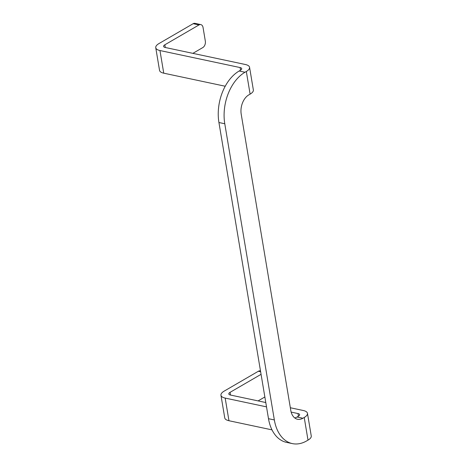 <?xml version="1.0" encoding="UTF-8"?>
<svg xmlns="http://www.w3.org/2000/svg" width="467" height="467" viewBox="0 0 467 467"><rect width="100%" height="100%" fill="white"/><g stroke="black" fill="none" stroke-linecap="round" stroke-linejoin="round"><path stroke-width="0.7" d="M192.865 53.355L202.806 47.576A4.974 3.281 102 0 0 205.334 41.137L203.063 27.553A4.974 3.281 102 0 0 200.81 24.593A4.974 3.281 102 0 0 199.018 24.932L164.845 44.797A4.974 1.915 -9.5 0 0 163.596 46.391A4.974 1.915 -9.5 0 0 165.219 47.482L245.35 64.499A12.936 4.985 -9.5 0 1 249.571 67.33A12.936 4.985 -9.5 0 1 246.319 71.486L245.006 72.251A39.806 26.251 102 0 0 224.779 123.761L274.345 419.938A39.806 26.251 102 0 0 292.365 443.603A39.806 26.251 102 0 0 306.696 440.895L308.01 440.13A12.936 4.985 -9.5 0 0 311.256 435.974L307.467 413.33A12.936 4.985 -9.5 0 0 303.252 410.499L290.334 407.755M200.81 24.593L194.955 23.35A4.974 3.281 102 0 0 193.163 23.689L199.018 24.932M292.365 443.603L286.51 442.36A39.806 26.251 102 0 1 268.49 418.695L218.93 122.517A39.806 26.251 102 0 1 239.151 71.007L240.464 70.243A4.974 1.915 -9.5 0 0 241.713 68.643A4.974 1.915 -9.5 0 0 240.096 67.557L159.959 50.535A12.936 4.985 170.5 0 1 155.745 47.704A12.936 4.985 170.5 0 1 158.99 43.554L193.163 23.689M258.088 400.908L264.853 396.973M266.511 406.868L225.176 398.088A12.936 4.985 170.5 0 1 220.961 395.257L224.75 417.901A12.936 4.985 170.5 0 0 228.964 420.732L272.004 429.873M260.504 370.973L260.172 370.903A4.974 3.281 102 0 0 258.379 371.242L260.627 371.72M307.467 413.33A12.936 4.985 -9.5 0 1 304.221 417.486L302.908 418.245A14.926 9.842 102 0 1 297.532 419.267A14.926 9.842 102 0 1 290.778 410.394L241.211 114.211A14.926 9.842 -78 0 1 248.794 94.894L250.108 94.13A12.936 4.985 -9.5 0 0 253.359 89.973L249.571 67.33M159.959 50.535L163.748 73.179L225.217 86.237M163.748 73.179A12.936 4.985 170.5 0 1 159.533 70.348L155.745 47.704M294.753 417.953A14.926 9.842 102 0 0 297.053 417.002L298.366 416.243A4.974 1.915 -9.5 0 0 299.616 414.643A4.974 1.915 -9.5 0 0 297.993 413.552L291.151 412.098M220.961 395.257A12.936 4.985 170.5 0 1 224.207 391.101L258.379 371.242M261.065 374.33L230.062 392.344A4.974 1.915 -9.5 0 0 228.812 393.944A4.974 1.915 -9.5 0 0 230.435 395.035L265.787 402.542M239.151 71.007L245.006 72.251M268.49 418.695L274.345 419.938M218.93 122.517L224.779 123.761M297.053 417.002L302.908 418.245M304.221 417.486L308.01 440.13M228.964 420.732L225.176 398.088M230.517 395.053L230.062 392.344M165.295 47.5L164.845 44.797M240.534 70.202L240.096 67.557M298.436 416.202L297.993 413.552M250.108 94.13L246.319 71.486"/></g></svg>
